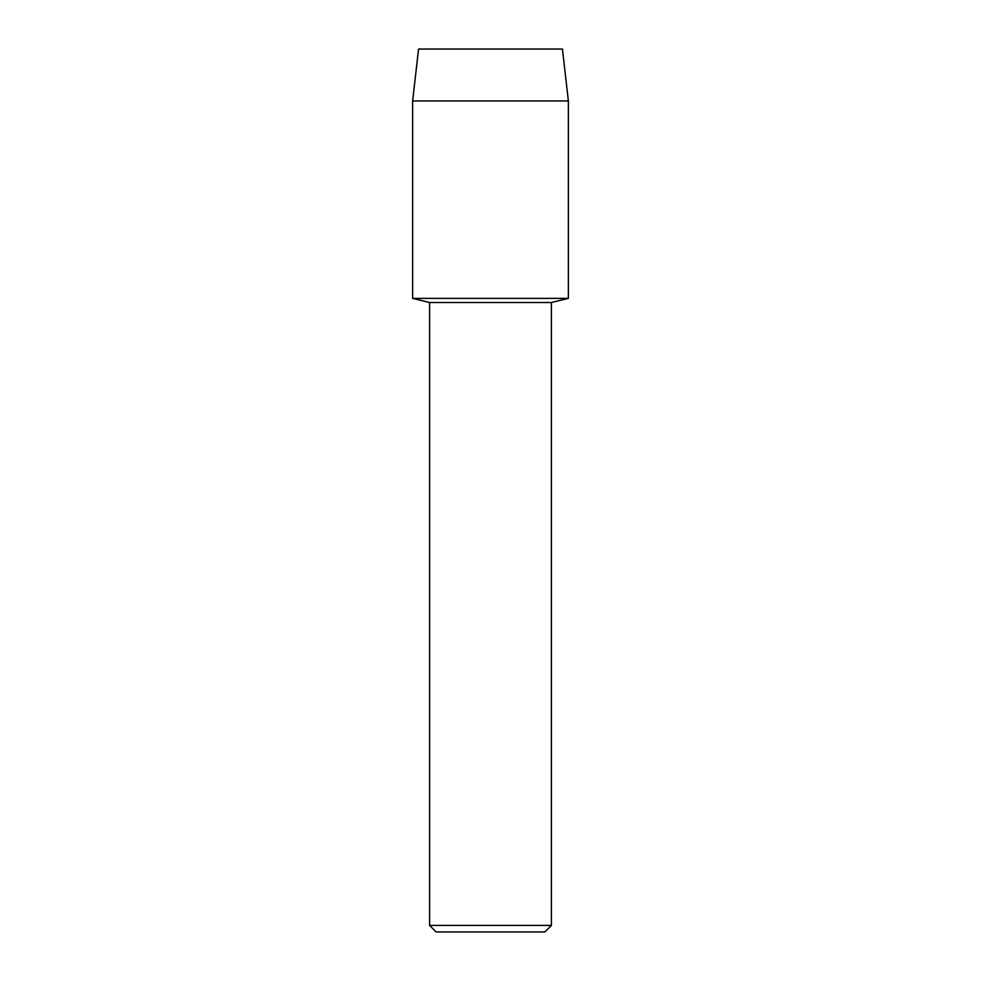 <?xml version="1.0" encoding="UTF-8"?>
<svg xmlns="http://www.w3.org/2000/svg" width="981" height="981" viewBox="0 0 981 981"><rect width="100%" height="100%" fill="white"/><g stroke="black" fill="none" stroke-linecap="round" stroke-linejoin="round"><path stroke-width="1.47" d="M562.444 49.05L418.556 49.05L562.444 49.05L568.367 100.957L568.367 298.383L490.5 298.383L568.367 298.383L551.408 302.516L551.408 925.414L429.592 925.414L436.14 931.95L544.86 931.95L551.408 925.414M429.592 925.414L429.592 302.516L551.408 302.516M418.556 49.05L412.633 100.957L412.633 298.383L490.5 298.383L412.633 298.383L429.592 302.516M412.633 100.957L568.367 100.957"/></g></svg>

